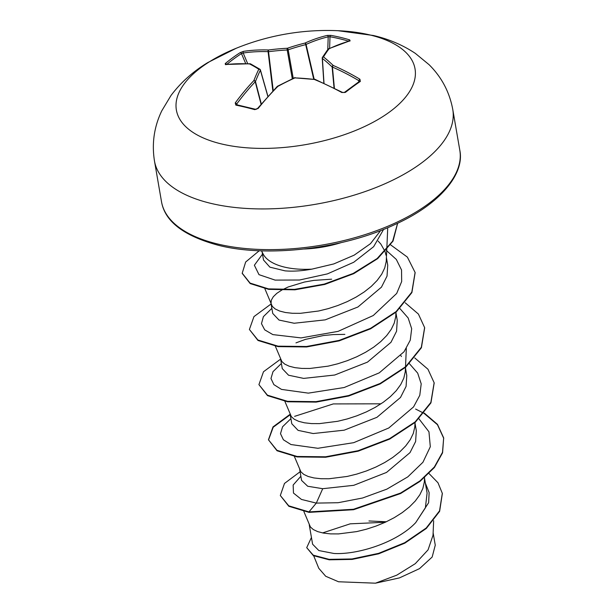 <?xml version="1.0" encoding="UTF-8"?>
<svg xmlns="http://www.w3.org/2000/svg" width="614" height="614" viewBox="0 0 614 614"><rect width="100%" height="100%" fill="white"/><g stroke="black" fill="none" stroke-linecap="round" stroke-linejoin="round"><path stroke-width="0.92" d="M348.813 41.13A1.297 0.767 -73 0 1 349.727 39.902L350.126 40.908A242.116 135.732 108.4 0 0 329.02 48.821A241.985 64.685 94.5 0 0 323.501 56.918A241.985 98.754 73 0 1 333.279 65.483A242.116 166.409 59.2 0 1 359.927 79.221L360.349 81.416A241.632 91.87 123.2 0 0 345.413 92.384L341.821 92.514A242.116 146.876 -131.3 0 0 314.284 79.429A241.985 190.532 -155.5 0 0 294.943 77.886A241.985 184.507 130.3 0 0 277.896 86.359A242.116 135.732 108.4 0 0 258.156 108.44L254.741 109.645A241.632 102.177 -145.9 0 0 245.178 107.189A241.632 102.177 -145.9 0 0 235.845 105.117A1.297 0.829 -78.5 0 1 236.59 104.741L236.574 104.787M348.591 41.192A240.343 186.786 -97.4 0 0 329.994 36.756L328.198 36.832A240.818 154.436 98.2 0 0 306.087 44.431A1.297 0.514 166.9 0 1 305.703 44.638A240.688 202.942 119.7 0 0 288.181 49.811A1.297 0.491 170 0 1 287.214 49.995A240.688 208.937 -145.4 0 0 268.533 51.714A1.297 0.514 173.1 0 1 268.095 51.668A240.818 165.519 -120.8 0 0 243.19 53.011L241.479 53.602A1.297 0.852 -122.6 0 0 240.158 52.635L243.551 51.346A242.116 166.409 59.2 0 1 268.587 49.987A241.985 210.057 34.6 0 1 287.367 48.26A241.985 204.032 -60.3 0 1 304.981 43.064A242.116 155.273 -81.8 0 1 327.208 35.42L330.823 35.374A241.632 187.792 82.6 0 1 340.302 37.339A241.632 187.792 82.6 0 1 349.727 39.902M369.927 34.952A121.088 56.051 170.2 0 1 389.621 111.94A121.088 56.051 170.2 0 1 221.493 143.945A121.088 56.051 170.2 0 1 236.198 48.276L207.701 62.613C193.003 71.523 180.769 82.483 170.991 95.5L161.789 110.804C154.122 126.737 151.681 143.476 154.475 161.006A151.359 70.065 170.2 0 0 210.848 203.364A151.359 70.065 170.2 0 0 374.156 188.237A151.359 70.065 170.2 0 0 452.771 109.484C449.517 92.046 441.619 77.111 429.063 64.67L415.34 53.387C402.784 45.029 388.792 39.066 373.381 35.497L337.961 30.7A121.088 56.051 170.2 0 1 369.927 34.952M235.845 105.117L235.239 102.952A242.116 155.273 -81.8 0 1 253.858 80.603A241.985 84.21 -94.7 0 1 258.801 69.236A241.985 79.229 -116.4 0 0 249.591 63.94A242.116 146.876 -131.3 0 0 225.438 64.647L225.223 63.603A241.632 177.477 -103.9 0 1 232.552 57.846A241.632 177.477 -103.9 0 1 240.158 52.635M341.207 242.622A68.047 31.498 170.2 0 1 304.229 249.008M262.132 252.039L263.513 259.998L269.884 267.151L285.08 270.866C293.001 271.526 301.942 270.951 311.904 269.139A60.755 28.129 170.2 0 1 284.428 267.09A60.755 28.129 170.2 0 1 263.061 253.866L261.518 250.819M311.904 269.139L333.786 263.928L354.171 255.155L370.472 243.681L380.488 230.772M309.241 524.74L312.603 544.211L318.835 550.551L333.893 553.467C357.716 554.91 397.189 542.4 415.709 522.621L425.379 507.87L427.083 493.05L424.527 478.252M303.869 511.523L310.423 526.989L313.324 529.567L317.73 531.632L323.517 533.098L330.516 533.881L338.529 533.911L356.68 531.601L366.305 529.237L375.945 526.098L385.331 522.23L394.196 517.694L402.285 512.575L409.384 506.98L415.287 501.009L419.822 494.8L422.862 488.468L424.312 482.159L424.55 477.677M299.716 469.595L301.581 480.417L307.714 486.257L322.711 488.698L353.725 485.321L386.521 472.435L410.014 452.618L415.617 441.543L416.307 430.652L415.003 423.107M294.398 456.509L300.898 471.836L303.8 474.415L308.205 476.487L313.992 477.953L320.984 478.728L328.997 478.759L347.156 476.449L356.78 474.092L366.42 470.953L375.806 467.077L384.671 462.542L392.76 457.43L399.86 451.827L405.762 445.856L410.298 439.647L413.337 433.323L414.788 427.006L415.026 422.532M290.192 414.442L291.796 423.76L298.082 430.368L313.178 433.545L344.185 430.176L376.95 417.313L400.497 397.465L406.092 386.398L406.775 375.499L405.478 367.955M284.873 401.356L291.374 416.691L294.275 419.27L298.68 421.334L304.46 422.8L311.459 423.583L319.472 423.614L337.623 421.304L347.255 418.94L356.895 415.801L366.282 411.933L375.146 407.397L383.236 402.277L390.335 396.675L396.237 390.711L400.765 384.494L403.805 378.17L405.263 371.861L405.501 367.379M401.441 356.504L400.865 355.659M280.659 359.297L282.271 368.615L288.549 375.215L303.654 378.401L334.684 375.024L367.479 362.13L390.972 342.305L396.56 331.253L397.25 320.354L395.946 312.802M275.348 346.212L281.849 361.539L284.743 364.117L289.156 366.19L294.935 367.656L301.934 368.431L309.947 368.461L328.099 366.151L337.731 363.795L347.37 360.656L356.757 356.78L365.614 352.244L373.711 347.133L380.81 341.53L386.705 335.559L391.241 329.35L394.28 323.018L395.738 316.709L395.976 312.234M271.135 304.145L272.746 313.462L279.017 320.063L294.129 323.248L325.167 319.863L357.924 307L381.455 287.152L387.035 276.108L387.726 265.202L386.421 257.657M264.872 288.726L272.317 306.394L275.218 308.972L279.623 311.037L285.41 312.503L292.41 313.286L300.423 313.317L318.574 311.006L328.206 308.642L337.846 305.503L347.225 301.635L356.089 297.099L364.186 291.98L371.286 286.377L377.18 280.414L381.716 274.197L384.755 267.873L386.214 261.564L386.766 249.844M386.006 255.24L385.093 251.694M384.955 251.303L380.818 244.042L378.132 241.072M344.853 334.377L333.233 334.584L323.348 335.551L305.388 339.396L295.971 342.881M331.644 279.186L313.823 280.398L304.46 282.033L288.265 286.945L281.864 290.008L276.83 293.323L273.291 296.746L271.334 300.154L271.027 303.5M322.58 532.921L350.226 523.826L385.285 522.253M433.123 532.806L435.265 545.194L432.156 557.044L419.515 568.633L399.461 577.897L375.469 583.185L338.514 581.765L325.696 576.254L318.781 568.303L313.7 555.808M375.469 583.185L396.782 575.157L415.279 563.667L428.058 549.868L433.016 535.285L433.653 520.726M322.711 488.698L316.31 503.104L301.443 499.435L293.469 493.057L293.147 485.052L300.868 476.257M425.379 483.164L429.14 492.612L428.633 502.697L415.709 522.621M418.986 418.878L428.956 431.796L430.307 446.739L422.939 462.265L407.819 476.863L386.835 489.151L362.582 498L338.068 502.72L316.31 503.104L308.949 511.907L288.749 505.821L280.314 495.506L284.482 483.448L300.085 471.759M429.017 473.524L437.989 482.773L442.31 493.318L439.547 510.856L426.223 528.002L404.726 542.707L378.623 553.344L352.052 558.947L329.119 559.354L313.255 555.163L306.716 547.665L311.436 537.457M309.026 512.368L353.564 509.72L400.581 493.549L420.014 481.376L434.428 467.477L442.579 452.802L443.669 437.905L442.502 452.349L434.351 467.016L419.938 480.916L400.505 493.088L353.487 509.259L308.949 511.907L309.026 512.368L288.826 506.281L280.314 495.506M442.349 493.549L439.632 511.316L426.308 528.462L404.81 543.167L378.7 553.805L352.129 559.408L329.196 559.807L313.332 555.616L306.716 547.665M368.968 520.971L386.336 521.762M380.972 403.82L333.287 403.92L294.62 416.346M290.913 418.641L282.54 426.799L280.498 433.668L283.392 439.77L290.982 444.544L317.837 448.281L353.687 442.679L388.785 427.989L413.56 406.921L419.784 395.324L421.204 383.857L417.689 373.135L409.461 363.726M281.389 363.488L273.015 371.647L270.974 378.523L273.867 384.625L281.458 389.391L308.305 393.137L344.162 387.526L379.26 372.844L404.035 351.768L410.259 340.179L411.679 328.713L408.164 317.991L399.937 308.581M271.864 308.343L263.391 316.663L261.472 323.67L264.718 329.856L272.846 334.599L301.075 337.907L338.061 331.376L373.274 315.519L396.69 293.438L401.671 281.55L401.548 269.991L396.306 259.415L386.283 250.397M262.5 254.135L254.373 265.233L258.993 274.658L275.126 280.107L299.494 280.022L327.431 273.882L353.741 262.255L373.642 246.682L383.62 229.375M443.669 437.905L437.475 424.374L424.289 413.092M290.123 414.281L273.007 426.907L268.448 439.77L276.952 450.3L297.038 456.463L325.566 456.793L358.108 450.714L389.606 438.634L415.187 421.864L430.859 402.423L434.144 382.76L427.95 369.221L414.765 357.947M280.598 359.136L263.483 371.754L258.924 384.625L267.428 395.155L287.513 401.318L316.041 401.648L348.583 395.569L380.081 383.489L405.662 366.712L421.334 347.271L424.619 327.607L418.418 314.076L405.24 302.794M271.073 303.984L253.958 316.609L249.399 329.472L257.895 340.002L277.988 346.166L306.524 346.496L339.058 340.417L370.557 328.337L396.137 311.559L411.81 292.126L415.095 272.462L407.374 257.105L390.65 244.871M259.238 250.735L245.646 262.032L242.215 273.215L250.067 283.085L268.479 288.887L294.528 289.378L324.246 284.098L353.203 273.43L377.165 258.517L392.684 241.11L397.603 223.266M443.745 438.365L437.46 424.719L424.059 413.368M423.752 413.184L415.617 409.062M290.238 414.726L273.207 427.229L268.495 440M268.448 439.77L277.029 450.76L297.115 456.923L325.65 457.253L358.185 451.175L389.69 439.094L415.264 422.317L430.936 402.884L434.182 382.99M258.924 384.625L267.504 395.616L287.59 401.779L316.126 402.109L348.66 396.03L380.166 383.942L405.739 367.172L421.411 347.731L424.658 327.838M249.399 329.472L257.98 340.463L278.065 346.626L306.601 346.956L339.135 340.877L370.641 328.797L396.214 312.019L411.887 292.586L415.133 272.693M242.254 273.445L250.19 283.576L268.717 289.371L294.912 289.816L324.752 284.443L353.756 273.66L377.664 258.632L393.014 241.125L397.657 223.243M260.267 69.781A1.297 0.599 164.1 0 1 260.42 69.965A1.297 0.599 164.1 0 1 260.382 70.226A1.297 1.044 -154.2 0 0 258.801 69.236A1.297 1.074 122.5 0 1 260.267 69.781M267.834 96.367L260.382 70.226A240.688 83.757 85.3 0 0 255.462 81.532A1.297 0.545 165.4 0 1 255.232 81.769A1.297 0.737 -136.5 0 0 253.858 80.603A1.297 0.99 -158.6 0 1 255.462 81.532L261.288 103.919M334.054 88.002L332.12 66.941A1.297 0.959 133.4 0 1 333.279 65.483A1.297 0.683 113.5 0 0 332.443 67.072A1.297 0.537 174.7 0 1 332.12 66.941A240.688 98.225 -107 0 0 322.396 58.422A1.297 0.591 176.3 0 1 322.227 58.161A1.297 0.591 176.3 0 1 322.281 57.977A1.297 1.113 -148.3 0 1 322.419 57.394A1.297 1.297 0 0 0 322.227 58.161L323.854 83.136M350.126 40.908A1.297 1.005 -105 0 0 349.673 40.9L328.452 48.844A1.297 0.944 -115.6 0 0 328.267 48.966M327.976 49.235A1.297 1.151 -142.9 0 1 329.02 48.821A1.297 0.944 -115.6 0 0 328.452 48.844A1.297 1.297 0 0 0 327.976 49.235L322.419 57.394A1.297 1.113 -148.3 0 1 323.501 56.918A1.297 1.013 128.8 0 0 322.396 58.422L324 83.205M329.618 48.291L329.994 36.756A1.297 0.791 -80.1 0 1 330.823 35.374M327.784 49.488L328.198 36.832A1.297 0.967 -103.3 0 0 327.208 35.42M314.13 79.137L306.087 44.431A1.297 0.921 -114.4 0 0 304.981 43.064A1.297 0.545 -104 0 1 305.703 44.638L313.693 79.083M293.231 78.369L288.181 49.811A1.297 0.507 -108.8 0 0 287.367 48.26A1.297 0.43 -92.9 0 0 287.214 49.995L292.302 78.799M359.927 79.221A1.297 0.583 120.8 0 0 358.944 80.733A240.818 165.519 -120.8 0 0 332.443 67.072L334.384 88.17M273.23 90.542L268.533 51.714A1.297 0.468 -97.6 0 1 268.587 49.987A1.297 0.86 -88 0 0 268.095 51.668L272.846 90.956M360.349 81.416A1.297 0.883 -124.3 0 0 359.436 81.37L344.515 92.33C343.648 92.238 345.958 92.806 342.359 92.338L314.844 79.267A1.297 1.297 0 0 0 314.506 79.175L314.591 79.252M345.413 92.384A1.297 0.798 -128.1 0 0 344.515 92.33M247.68 63.649L243.19 53.011A1.297 0.906 -98.5 0 1 243.551 51.346M341.821 92.514A1.297 0.537 -61.5 0 1 342.359 92.338M295.173 77.633A1.297 1.297 0 0 0 294.582 77.748A1.297 0.445 -114.4 0 1 294.943 77.886L314.284 79.429A1.297 0.652 -67.8 0 1 314.844 79.267M226.551 64.386A1.297 0.829 -129.9 0 0 225.223 63.603M225.76 64.485L225.829 64.47A1.297 0.952 83.2 0 0 225.438 64.647M250.259 63.802A1.297 0.89 93.1 0 0 250.075 63.756A1.297 0.89 93.1 0 0 249.591 63.94A1.297 1.121 117 0 1 250.596 63.902A1.297 1.297 0 0 0 250.075 63.756L225.829 64.47M294.582 77.748L277.543 86.213A1.297 1.297 0 0 0 277.236 86.436A1.297 0.714 -135 0 1 277.896 86.359L277.467 86.321M258.156 108.44A1.297 0.591 -141.2 0 0 257.519 108.509L256.368 109.215C257.235 108.832 253.605 110.274 257.519 108.509L277.236 86.436M254.741 109.645A1.297 0.737 -74.7 0 1 255.478 109.269L257.519 108.509M261.065 104.18L255.232 81.769A240.818 154.436 98.2 0 0 236.72 104.004A1.297 0.637 -143.7 0 0 235.239 102.952M245.7 63.58L241.479 53.602A240.343 176.533 76.1 0 0 233.919 58.79A240.343 176.533 76.1 0 0 226.812 64.355M459.794 150.177C464.806 173.401 440.86 203.771 395.186 224.402C343.418 248.862 268.057 257.811 218.868 245.416C184.016 236.129 164.897 221.562 161.505 201.699A151.359 70.065 -9.8 0 0 217.878 244.057A151.359 70.065 -9.8 0 0 381.187 228.93A151.359 70.065 -9.8 0 0 459.794 150.177L452.771 109.484M236.72 104.004L237.319 104.894M358.63 81.931L358.944 80.733M255.478 109.269L236.59 104.741M337.961 30.7A242.169 242.169 0 0 0 236.198 48.276M442.31 493.318L442.387 493.779M387.695 228.677L386.789 249.269M406.33 348.407L405.524 366.834M434.221 383.22L434.144 382.76M424.696 328.068L424.619 327.607M415.171 272.915L415.095 272.462M242.292 273.675L242.215 273.215M161.505 201.699L154.475 161.006M267.919 96.283L260.42 69.965A1.297 1.297 0 0 0 259.868 69.228L250.596 63.902"/></g></svg>
